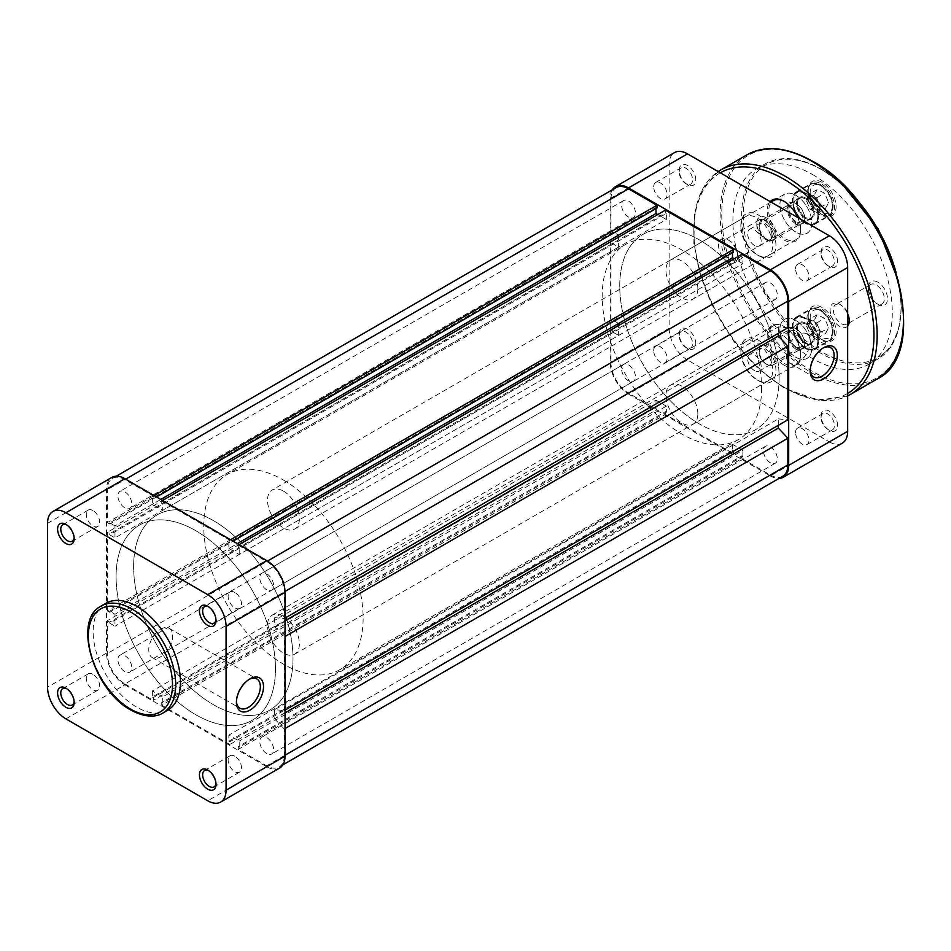 <?xml version="1.0" encoding="UTF-8"?>
<svg xmlns="http://www.w3.org/2000/svg" width="951" height="951" viewBox="0 0 951 951"><rect width="100%" height="100%" fill="white"/><g stroke="black" fill="none" stroke-linecap="round" stroke-linejoin="round"><path stroke-width="0.71" stroke-dasharray="4.75 3.57" d="M797.639 217.47A23.668 13.659 60 0 1 800.647 230.249A23.668 13.659 60 0 1 783.909 239.914A23.668 13.659 60 0 1 769.074 220.965A23.668 13.659 60 0 1 770.179 201.612M773.436 200.602L784.599 194.159A22.539 13.017 60 0 1 795.868 195.276A22.539 13.017 60 0 1 810.585 215.14A22.539 13.017 60 0 1 807.137 233.209A22.539 13.017 60 0 1 795.868 232.092A22.539 13.017 60 0 1 781.14 212.228A22.539 13.017 60 0 1 784.599 194.159A22.539 13.017 -120 0 0 781.14 212.228A22.539 13.017 -120 0 0 795.868 232.092A22.539 13.017 -120 0 0 807.137 233.209A22.539 13.017 -120 0 0 810.585 215.14A22.539 13.017 -120 0 0 795.868 195.276A22.539 13.017 -120 0 0 784.599 194.159L773.436 200.602A22.539 13.017 -120 0 0 769.977 218.671A22.539 13.017 -120 0 0 784.706 238.535A22.539 13.017 -120 0 0 795.975 239.64A22.539 13.017 -120 0 0 800.647 229.322A22.539 13.017 -120 0 0 784.706 201.719L783.909 201.255L784.706 201.719A22.539 13.017 -120 0 0 784.313 201.505M783.909 365.053A23.668 13.659 60 0 1 767.172 336.072A23.668 13.659 60 0 1 783.909 326.407L783.909 326.407A23.668 13.659 60 0 1 800.647 355.401A23.668 13.659 60 0 1 783.909 365.053M784.706 326.871L783.909 326.407L784.706 326.871A22.539 13.017 -120 0 0 773.436 325.753A22.539 13.017 -120 0 0 769.977 343.81A22.539 13.017 -120 0 0 784.706 363.674A22.539 13.017 -120 0 0 795.975 364.792A22.539 13.017 -120 0 0 800.647 354.473A22.539 13.017 -120 0 0 784.706 326.871L784.706 326.871M822.163 182.402A19.721 11.388 -120 0 0 808.219 190.45A19.721 11.388 -120 0 0 822.163 214.605L822.163 214.605A19.721 11.388 -120 0 0 836.107 206.557A19.721 11.388 -120 0 0 822.163 182.402M821.367 214.141L822.163 214.605L821.367 214.141A18.592 10.734 60 0 1 808.219 191.365A18.592 10.734 60 0 1 812.071 182.854A18.592 10.734 60 0 1 821.367 183.781A18.592 10.734 60 0 1 833.516 200.162A18.592 10.734 60 0 1 830.663 215.069A18.592 10.734 60 0 1 821.367 214.141M822.163 307.542A19.721 11.388 -120 0 0 808.219 315.601A19.721 11.388 -120 0 0 822.163 339.757L822.163 339.757A19.721 11.388 -120 0 0 836.107 331.697A19.721 11.388 -120 0 0 822.163 307.542M821.367 339.293L822.163 339.757L821.367 339.293A18.592 10.734 60 0 1 808.219 316.517A18.592 10.734 60 0 1 812.071 308.005A18.592 10.734 60 0 1 821.367 308.92A18.592 10.734 60 0 1 833.516 325.313A18.592 10.734 60 0 1 830.663 340.22A18.592 10.734 60 0 1 821.367 339.293M805.426 197.951A12.506 7.228 -120 0 0 796.581 203.05A12.506 7.228 -120 0 0 805.426 218.373L805.426 218.373A12.506 7.228 -120 0 0 814.27 213.274A12.506 7.228 -120 0 0 805.426 197.951M804.95 218.1L804.95 218.1A11.828 6.835 60 0 1 796.581 203.609A11.828 6.835 60 0 1 799.03 198.188A11.828 6.835 60 0 1 804.95 198.771A11.828 6.835 60 0 1 812.677 209.208A11.828 6.835 60 0 1 810.87 218.682A11.828 6.835 60 0 1 804.95 218.1M805.426 323.102A12.506 7.228 -120 0 0 796.581 328.202A12.506 7.228 -120 0 0 805.426 343.525L805.426 343.525A12.506 7.228 -120 0 0 814.27 338.413A12.506 7.228 -120 0 0 805.426 323.102M804.95 343.252L804.95 343.252A11.828 6.835 60 0 1 796.581 328.761A11.828 6.835 60 0 1 799.03 323.34A11.828 6.835 60 0 1 804.95 323.922A11.828 6.835 60 0 1 812.677 334.348A11.828 6.835 60 0 1 810.87 343.834A11.828 6.835 60 0 1 804.95 343.252M795.868 223.901A12.506 7.228 60 0 1 787.024 208.578A12.506 7.228 60 0 1 795.868 203.466L795.868 203.466A12.506 7.228 60 0 1 804.712 218.789A12.506 7.228 60 0 1 795.868 223.901M796.344 203.74L796.344 203.74A11.828 6.835 -120 0 0 790.424 203.157A11.828 6.835 -120 0 0 788.617 212.644A11.828 6.835 -120 0 0 796.344 223.069A11.828 6.835 -120 0 0 802.264 223.651A11.828 6.835 -120 0 0 804.712 218.243A11.828 6.835 -120 0 0 796.344 203.74L796.344 203.74M795.868 349.053A12.506 7.228 60 0 1 787.024 333.73A12.506 7.228 60 0 1 795.868 328.618L795.868 328.618A12.506 7.228 60 0 1 804.712 343.941A12.506 7.228 60 0 1 795.868 349.053M796.344 328.891L796.344 328.891A11.828 6.835 -120 0 0 790.424 328.309A11.828 6.835 -120 0 0 788.617 337.795A11.828 6.835 -120 0 0 796.344 348.221A11.828 6.835 -120 0 0 802.264 348.803A11.828 6.835 -120 0 0 804.712 343.382A11.828 6.835 -120 0 0 796.344 328.891L796.344 328.891M847.662 326.074A13.528 7.81 60 0 1 839.697 326.407A13.528 7.81 60 0 1 830.128 309.848A13.528 7.81 60 0 1 839.697 304.32L839.697 304.32A13.528 7.81 60 0 1 847.662 313.866M849.219 319.905A11.269 6.502 -120 0 0 849.255 319.049A11.269 6.502 -120 0 0 841.29 305.247L839.697 304.32L841.29 305.247A11.269 6.502 -120 0 0 835.656 304.689A11.269 6.502 -120 0 0 833.932 313.723A11.269 6.502 -120 0 0 841.29 323.649A11.269 6.502 -120 0 0 846.925 324.208A11.269 6.502 -120 0 0 847.662 323.649M728.121 262A13.528 7.81 60 0 1 718.564 245.429A13.528 7.81 60 0 1 728.121 239.914L728.121 239.914A13.528 7.81 60 0 1 737.691 256.473A13.528 7.81 60 0 1 728.121 262M729.714 240.829L728.121 239.914L729.714 240.829A11.269 6.502 -120 0 0 724.08 240.27A11.269 6.502 -120 0 0 722.356 249.305A11.269 6.502 -120 0 0 729.714 259.231A11.269 6.502 -120 0 0 735.361 259.789A11.269 6.502 -120 0 0 737.691 254.63A11.269 6.502 -120 0 0 729.714 240.829L729.714 240.829M877.951 282.245A13.528 7.81 -120 0 0 868.382 287.761A13.528 7.81 -120 0 0 877.951 304.32L877.951 304.32A13.528 7.81 -120 0 0 887.509 298.804A13.528 7.81 -120 0 0 877.951 282.245M876.358 303.405L877.951 304.32L876.358 303.405A11.269 6.502 60 0 1 868.382 289.603A11.269 6.502 60 0 1 870.724 284.444A11.269 6.502 60 0 1 876.358 285.003A11.269 6.502 60 0 1 883.717 294.929A11.269 6.502 60 0 1 881.993 303.963A11.269 6.502 60 0 1 876.358 303.405M766.375 217.827A13.528 7.81 -120 0 0 756.818 223.342A13.528 7.81 -120 0 0 766.375 239.914L766.375 239.914A13.528 7.81 -120 0 0 775.945 234.386A13.528 7.81 -120 0 0 766.375 217.827M764.782 238.986L766.375 239.914L764.782 238.986A11.269 6.502 60 0 1 756.818 225.185A11.269 6.502 60 0 1 759.148 220.026A11.269 6.502 60 0 1 764.782 220.584A11.269 6.502 60 0 1 772.153 230.522A11.269 6.502 60 0 1 770.417 239.545A11.269 6.502 60 0 1 764.782 238.986M805.426 348.494A18.592 10.734 60 0 1 793.277 332.113A18.592 10.734 60 0 1 796.13 317.206A18.592 10.734 60 0 1 805.426 318.133A18.592 10.734 60 0 1 817.575 334.514A18.592 10.734 60 0 1 814.722 349.421A18.592 10.734 60 0 1 805.426 348.494M805.426 223.342A18.592 10.734 60 0 1 793.277 206.961A18.592 10.734 60 0 1 796.13 192.054A18.592 10.734 60 0 1 805.426 192.982A18.592 10.734 60 0 1 817.575 209.363A18.592 10.734 60 0 1 814.722 224.27A18.592 10.734 60 0 1 805.426 223.342M795.868 320.428A22.539 13.017 -120 0 0 784.599 319.31A22.539 13.017 -120 0 0 781.14 337.379A22.539 13.017 -120 0 0 795.868 357.243A22.539 13.017 -120 0 0 807.137 358.349A22.539 13.017 -120 0 0 810.585 340.292A22.539 13.017 -120 0 0 795.868 320.428A22.539 13.017 60 0 1 810.585 340.292A22.539 13.017 60 0 1 807.137 358.349A22.539 13.017 60 0 1 795.868 357.243A22.539 13.017 60 0 1 781.14 337.379A22.539 13.017 60 0 1 784.599 319.31A22.539 13.017 60 0 1 795.868 320.428M812.606 174.58A112.705 65.072 60 0 1 886.225 273.888A112.705 65.072 60 0 1 868.952 364.197A112.705 65.072 60 0 1 812.606 358.622A112.705 65.072 60 0 1 738.975 259.302A112.705 65.072 60 0 1 756.247 168.993A112.705 65.072 60 0 1 812.606 174.58M809.301 319.286L807.672 322.163A9.011 5.207 -120 0 0 807.03 325.527A9.011 5.207 -120 0 0 808.1 329.747A9.011 5.207 -120 0 0 813.818 336.297A9.011 5.207 -120 0 0 819.12 335.263A9.011 5.207 -120 0 0 819.762 331.899A9.011 5.207 -120 0 0 818.692 327.667L820.737 332.386L817.491 338.14L810.145 334.467L806.056 325.04L807.672 322.163A9.011 5.207 60 0 1 812.974 321.117L816.647 322.96L818.692 327.667A9.011 5.207 -120 0 0 812.974 321.117L809.301 319.286L817.266 314.686L824.612 318.359L828.713 327.786L825.468 333.539L818.122 329.866L814.02 320.439L817.266 314.686M771.939 359.502A9.011 5.207 -120 0 0 765.365 348.839A9.011 5.207 -120 0 0 759.207 352.631A9.011 5.207 -120 0 0 759.219 353.13A9.011 5.207 -120 0 0 765.579 363.674A9.011 5.207 -120 0 0 771.939 359.502M759.219 351.418A11.269 6.502 60 0 1 759.207 350.8A11.269 6.502 60 0 1 761.537 345.641A11.269 6.502 60 0 1 769.977 348.399A11.269 6.502 60 0 1 775.124 359.371A11.269 6.502 60 0 1 772.806 365.16A11.269 6.502 60 0 1 767.172 364.602A11.269 6.502 60 0 1 759.219 351.418M817.836 339.519A17.582 10.152 -120 0 0 805.01 318.728A17.582 10.152 -120 0 0 792.991 326.134A17.582 10.152 -120 0 0 793.027 327.108A17.582 10.152 -120 0 0 805.426 347.662A17.582 10.152 -120 0 0 817.836 339.519M793.027 326.764A18.033 10.413 60 0 1 792.991 325.765A18.033 10.413 60 0 1 796.736 317.515A18.033 10.413 60 0 1 810.228 321.937A18.033 10.413 60 0 1 818.466 339.495A18.033 10.413 60 0 1 814.757 348.744A18.033 10.413 60 0 1 805.747 347.852A18.033 10.413 60 0 1 793.027 326.764M813.378 337.296A11.269 6.502 -120 0 0 808.231 326.312A11.269 6.502 -120 0 0 799.791 323.554A11.269 6.502 -120 0 0 797.473 329.331A11.269 6.502 -120 0 0 802.62 340.303A11.269 6.502 -120 0 0 811.06 343.073A11.269 6.502 -120 0 0 813.378 337.296M806.056 325.04L814.02 320.439M810.145 334.467L818.122 329.866M817.491 338.14L825.468 333.539M820.737 332.386L828.713 327.786M816.647 322.96L824.612 318.359M809.301 194.135L807.672 197.012A9.011 5.207 -120 0 0 807.03 200.376A9.011 5.207 -120 0 0 808.1 204.596A9.011 5.207 -120 0 0 813.818 211.158A9.011 5.207 -120 0 0 819.12 210.112A9.011 5.207 -120 0 0 819.762 206.747A9.011 5.207 -120 0 0 818.692 202.527L820.737 207.235L819.12 210.112L817.491 212.988L813.818 211.158L810.145 209.315L806.056 199.888L807.672 197.012A9.011 5.207 60 0 1 812.974 195.965L816.647 197.808L818.692 202.527A9.011 5.207 -120 0 0 812.974 195.965L809.301 194.135L817.266 189.534L824.612 193.208L828.713 202.634L825.468 208.388L818.122 204.715L814.02 195.288L817.266 189.534M771.939 234.35A9.011 5.207 -120 0 0 765.365 223.687A9.011 5.207 -120 0 0 759.207 227.491A9.011 5.207 -120 0 0 759.219 227.99A9.011 5.207 -120 0 0 765.579 238.535A9.011 5.207 -120 0 0 771.939 234.35M759.219 226.267A11.269 6.502 60 0 1 759.207 225.649A11.269 6.502 60 0 1 761.537 220.489A11.269 6.502 60 0 1 769.977 223.247A11.269 6.502 60 0 1 775.124 234.231A11.269 6.502 60 0 1 772.806 240.009A11.269 6.502 60 0 1 767.172 239.45A11.269 6.502 60 0 1 759.219 226.267M817.836 214.367A17.582 10.152 -120 0 0 805.01 193.576A17.582 10.152 -120 0 0 792.991 200.982A17.582 10.152 -120 0 0 793.027 201.957A17.582 10.152 -120 0 0 805.426 222.522A17.582 10.152 -120 0 0 817.836 214.367M793.027 201.612A18.033 10.413 60 0 1 792.991 200.613A18.033 10.413 60 0 1 796.736 192.364A18.033 10.413 60 0 1 810.228 196.786A18.033 10.413 60 0 1 818.466 214.344A18.033 10.413 60 0 1 814.757 223.592A18.033 10.413 60 0 1 805.747 222.7A18.033 10.413 60 0 1 793.027 201.612M813.378 212.144A11.269 6.502 -120 0 0 808.231 201.172A11.269 6.502 -120 0 0 799.791 198.402A11.269 6.502 -120 0 0 797.473 204.18A11.269 6.502 -120 0 0 802.62 215.164A11.269 6.502 -120 0 0 811.06 217.922A11.269 6.502 -120 0 0 813.378 212.144M806.056 199.888L814.02 195.288M810.145 209.315L818.122 204.715M817.491 212.988L825.468 208.388M820.737 207.235L828.713 202.634M816.647 197.808L824.612 193.208M266.708 753.572A9.807 5.658 60 0 1 260.301 744.93A9.807 5.658 60 0 1 261.798 737.073A9.807 5.658 60 0 1 266.708 737.56A9.807 5.658 60 0 1 273.115 746.202A9.807 5.658 60 0 1 271.606 754.06A9.807 5.658 60 0 1 266.708 753.572M770.358 462.78A9.807 5.658 60 0 1 763.962 454.15A9.807 5.658 60 0 1 765.46 446.292A9.807 5.658 60 0 1 770.358 446.768A9.807 5.658 60 0 1 776.765 455.41A9.807 5.658 60 0 1 775.267 463.268A9.807 5.658 60 0 1 770.358 462.78M124.854 671.668A9.807 5.658 60 0 1 118.447 663.025A9.807 5.658 60 0 1 119.945 655.18A9.807 5.658 60 0 1 124.854 655.655A9.807 5.658 60 0 1 131.262 664.297A9.807 5.658 60 0 1 129.752 672.155A9.807 5.658 60 0 1 124.854 671.668M628.516 380.887A9.807 5.658 60 0 1 622.109 372.245A9.807 5.658 60 0 1 623.606 364.388A9.807 5.658 60 0 1 628.516 364.875A9.807 5.658 60 0 1 634.911 373.517A9.807 5.658 60 0 1 633.414 381.375A9.807 5.658 60 0 1 628.516 380.887M124.854 507.87A9.807 5.658 60 0 1 118.447 499.227A9.807 5.658 60 0 1 119.945 491.37A9.807 5.658 60 0 1 124.854 491.857A9.807 5.658 60 0 1 131.262 500.499A9.807 5.658 60 0 1 129.752 508.357A9.807 5.658 60 0 1 124.854 507.87M628.516 217.09A9.807 5.658 60 0 1 622.109 208.447A9.807 5.658 60 0 1 623.606 200.59A9.807 5.658 60 0 1 628.516 201.077A9.807 5.658 60 0 1 634.911 209.719A9.807 5.658 60 0 1 633.414 217.577A9.807 5.658 60 0 1 628.516 217.09M266.708 589.775A9.807 5.658 60 0 1 260.301 581.132A9.807 5.658 60 0 1 261.798 573.275A9.807 5.658 60 0 1 266.708 573.762A9.807 5.658 60 0 1 273.115 582.404A9.807 5.658 60 0 1 271.606 590.262A9.807 5.658 60 0 1 266.708 589.775M770.358 298.983A9.807 5.658 60 0 1 763.962 290.34A9.807 5.658 60 0 1 765.46 282.495A9.807 5.658 60 0 1 770.358 282.97A9.807 5.658 60 0 1 776.765 291.612A9.807 5.658 60 0 1 775.267 299.47A9.807 5.658 60 0 1 770.358 298.983M195.775 714.736A112.705 65.072 60 0 1 122.156 615.428A112.705 65.072 60 0 1 139.428 525.107A112.705 65.072 60 0 1 195.775 530.694A112.705 65.072 60 0 1 269.406 630.014A112.705 65.072 60 0 1 252.134 720.323A112.705 65.072 60 0 1 195.775 714.736A112.705 65.072 60 0 1 122.156 615.428A112.705 65.072 60 0 1 139.428 525.107A112.705 65.072 60 0 1 195.775 530.694A112.705 65.072 60 0 1 269.406 630.014A112.705 65.072 60 0 1 252.134 720.323A112.705 65.072 60 0 1 195.775 714.736M699.437 423.956A112.705 65.072 60 0 1 625.806 324.636A112.705 65.072 60 0 1 643.09 234.326A112.705 65.072 60 0 1 699.437 239.914A112.705 65.072 60 0 1 773.068 339.222A112.705 65.072 60 0 1 755.783 429.531A112.705 65.072 60 0 1 699.437 423.956M616.117 187.609A24.797 14.313 60 0 0 610.982 198.961L610.982 231.806L107.32 522.598L107.32 489.741A24.797 14.313 60 0 1 112.456 478.389A24.797 14.313 60 0 1 124.854 479.625L153.301 496.042L153.301 498.811L156.487 496.969M154.098 495.59L153.301 496.042M656.963 208.019L656 207.473L152.35 498.253L153.301 498.811M152.35 498.253L152.35 504.327L162.704 510.307L666.366 219.526L657.759 214.557M160.79 499.453L152.35 504.327M656 207.473L656 208.578M666.366 219.526L666.366 213.452L162.704 504.232L162.704 510.307M162.704 504.232L161.753 503.685L665.403 212.905L666.366 213.452M162.55 500.464L161.753 500.927L161.753 503.685M665.403 210.135L665.403 212.905M161.753 500.927L229.809 540.216L229.809 542.973L232.995 541.143M230.606 539.752L229.809 540.216M733.471 252.193L732.508 251.646L228.846 542.427L229.809 542.973M228.846 542.427L228.846 548.501L237.298 543.627M732.508 251.646L732.508 252.74M239.212 554.481L239.212 548.406L742.874 257.626L742.874 263.7L239.212 554.481L228.846 548.501M742.874 263.7L734.267 258.731M239.212 548.406L238.249 547.859L741.911 257.067L742.874 257.626M239.046 544.638L238.249 545.089L238.249 547.859M741.911 254.309L741.911 257.067M238.249 545.089L266.708 561.518A24.797 14.313 60 0 1 284.242 591.891L284.242 618.578L285.038 618.114M787.892 327.786L778.334 326.871L274.673 617.651L284.242 618.578M274.673 617.651L274.673 626.852L284.242 636.98L285.038 636.516M285.038 620.872L274.673 626.852M778.334 326.871L778.334 333.314M285.038 710.135L284.242 710.599L284.242 636.98M778.334 425.335L778.334 418.892L274.673 709.672L284.242 710.599M778.334 418.892L787.892 419.807M285.038 712.893L274.673 718.873L274.673 709.672M274.673 718.873L284.242 729.001L285.038 728.537M285.038 755.225L284.242 755.688L284.242 729.001M284.242 755.688A24.797 14.313 60 0 1 279.107 767.041A24.797 14.313 60 0 1 266.708 765.805L238.249 749.388L238.249 746.618L741.911 455.838L741.911 458.596L238.249 749.388M782.756 476.249A24.797 14.313 60 0 1 770.358 475.024L266.708 765.805M741.911 458.596L770.358 475.024M741.911 455.838L742.874 456.385L239.212 747.177L238.249 746.618M239.212 747.177L239.212 741.102L228.846 735.123L732.508 444.331L742.874 450.31L239.212 741.102M742.874 456.385L742.874 450.31M732.508 444.331L732.508 450.405L228.846 741.198L228.846 735.123M228.846 741.198L229.809 741.744L733.471 450.964L732.508 450.405M229.809 744.502L161.753 705.214L665.403 414.434L733.471 453.722L229.809 744.502L229.809 741.744M733.471 453.722L733.471 450.964M161.753 705.214L161.753 702.456L665.403 411.664L665.403 414.434M665.403 411.664L666.366 412.223L162.704 703.003L161.753 702.456M162.704 703.003L162.704 696.928L666.366 406.148L666.366 412.223M152.35 690.949L152.35 697.024L656 406.243L656 400.169L152.35 690.949L162.704 696.928M656 400.169L666.366 406.148M152.35 697.024L153.301 697.57L656.963 406.79L656 406.243M628.516 393.132L124.854 683.912A24.797 14.313 60 0 1 107.32 653.539L107.32 620.694L610.982 329.902L610.982 362.759A24.797 14.313 60 0 0 628.516 393.132L656.963 409.548L153.301 700.34L153.301 697.57M656.963 409.548L656.963 406.79M124.854 683.912L153.301 700.34M107.32 620.694L109.71 622.073L613.371 331.293L610.982 329.902M613.371 331.293L613.371 332.386L109.71 623.178L109.71 622.073M109.71 623.178L114.976 626.21L114.976 614.251L618.625 323.471L618.625 335.43L114.976 626.21M613.371 332.386L618.625 335.43M618.625 323.471L613.371 320.428L109.71 611.208L114.976 614.251M109.71 611.208L109.71 612.313L613.371 321.533L613.371 320.428M613.371 321.533L610.982 320.154L107.32 610.934L109.71 612.313M107.32 610.934L107.32 532.346L109.71 533.725L613.371 242.945L610.982 241.566L107.32 532.346M610.982 320.154L610.982 241.566M613.371 242.945L613.371 244.05L109.71 534.831L109.71 533.725M109.71 534.831L114.976 537.874L618.625 247.082L613.371 244.05M114.976 525.903L109.71 522.872L613.371 232.092L618.625 235.123L114.976 525.903L114.976 537.874M618.625 235.123L618.625 247.082M109.71 522.872L109.71 523.977L613.371 233.197L613.371 232.092M107.32 522.598L109.71 523.977M610.982 231.806L613.371 233.197M249.15 679.347A16.904 9.76 120 0 0 248.377 679.763L249.97 678.848L248.377 679.763A16.904 9.76 120 0 0 236.419 700.471A16.904 9.76 120 0 0 236.442 701.351M215.972 619.6A9.462 5.468 -120 0 0 216.02 618.756A9.462 5.468 -120 0 0 209.327 607.166L207.734 606.239L209.327 607.166A9.462 5.468 -120 0 0 208.566 606.774M215.972 783.398A9.462 5.468 -120 0 0 216.02 782.554A9.462 5.468 -120 0 0 209.327 770.964L207.734 770.037L209.327 770.964A9.462 5.468 -120 0 0 208.566 770.572M74.13 701.505A9.462 5.468 -120 0 0 74.166 700.661A9.462 5.468 -120 0 0 67.473 689.059L65.881 688.144L67.473 689.059A9.462 5.468 -120 0 0 66.725 688.679M74.13 537.707A9.462 5.468 -120 0 0 74.166 536.863A9.462 5.468 -120 0 0 67.473 525.261L65.881 524.346L67.473 525.261A9.462 5.468 -120 0 0 66.725 524.881M160.719 629.158A16.904 9.76 -60 0 1 169.171 628.314A16.904 9.76 -60 0 1 171.762 641.866A16.904 9.76 -60 0 1 160.719 656.761A16.904 9.76 -60 0 1 152.267 657.605A16.904 9.76 -60 0 1 149.676 644.053A16.904 9.76 -60 0 1 160.719 629.158M92.972 510.544A9.462 5.468 -120 0 0 88.241 510.069A9.462 5.468 -120 0 0 86.791 517.653A9.462 5.468 -120 0 0 92.972 525.998A9.462 5.468 -120 0 0 97.703 526.474A9.462 5.468 -120 0 0 99.154 518.877A9.462 5.468 -120 0 0 92.972 510.544M92.972 674.342A9.462 5.468 -120 0 0 88.241 673.867A9.462 5.468 -120 0 0 86.791 681.451A9.462 5.468 -120 0 0 92.972 689.796A9.462 5.468 -120 0 0 97.703 690.271A9.462 5.468 -120 0 0 99.154 682.687A9.462 5.468 -120 0 0 92.972 674.342M234.826 756.235A9.462 5.468 -120 0 0 230.094 755.772A9.462 5.468 -120 0 0 228.644 763.356A9.462 5.468 -120 0 0 234.826 771.701A9.462 5.468 -120 0 0 239.557 772.164A9.462 5.468 -120 0 0 241.007 764.58A9.462 5.468 -120 0 0 234.826 756.235M234.826 592.437A9.462 5.468 -120 0 0 230.094 591.974A9.462 5.468 -120 0 0 228.644 599.558A9.462 5.468 -120 0 0 234.826 607.903A9.462 5.468 -120 0 0 239.557 608.367A9.462 5.468 -120 0 0 241.007 600.782A9.462 5.468 -120 0 0 234.826 592.437M213.309 520.566A112.705 65.072 60 0 1 286.94 619.886A112.705 65.072 60 0 1 269.656 710.195A112.705 65.072 60 0 1 213.309 704.62A112.705 65.072 60 0 1 139.69 605.3A112.705 65.072 60 0 1 156.963 514.99A112.705 65.072 60 0 1 213.309 520.566A112.705 65.072 60 0 1 286.94 619.886A112.705 65.072 60 0 1 269.656 710.195A112.705 65.072 60 0 1 213.309 704.62A112.705 65.072 60 0 1 139.69 605.3A112.705 65.072 60 0 1 156.963 514.99A112.705 65.072 60 0 1 213.309 520.566M167.685 710.254A61.756 35.663 60 0 1 136.801 707.187A61.756 35.663 60 0 1 96.455 652.766A61.756 35.663 60 0 1 105.93 603.279M65.881 718.873L124.854 684.827A25.927 14.966 60 0 1 106.524 653.087L106.524 489.29A25.927 14.966 60 0 1 111.897 477.414M124.854 684.827L266.708 766.732L207.734 800.778M279.665 768.016A25.927 14.966 60 0 1 266.708 766.732M822.936 348.078A16.904 9.76 120 0 0 822.163 348.494A16.904 9.76 120 0 0 810.204 369.202L810.204 371.045M837.629 425.513A11.721 6.764 -120 0 0 829.331 411.165A11.721 6.764 -120 0 0 821.046 415.944A11.721 6.764 -120 0 0 829.331 430.304A11.721 6.764 -120 0 0 837.629 425.513M821.046 417.786A9.462 5.468 60 0 1 823.007 413.447A9.462 5.468 60 0 1 830.306 415.991A9.462 5.468 60 0 1 834.431 425.513A9.462 5.468 60 0 1 832.47 429.852A9.462 5.468 60 0 1 827.739 429.376A9.462 5.468 60 0 1 821.046 417.786L821.046 415.944M695.775 343.62A11.721 6.764 -120 0 0 687.478 329.26A11.721 6.764 -120 0 0 679.192 334.051A11.721 6.764 -120 0 0 687.478 348.399A11.721 6.764 -120 0 0 695.775 343.62M679.192 335.893A9.462 5.468 60 0 1 681.154 331.554A9.462 5.468 60 0 1 688.453 334.086A9.462 5.468 60 0 1 692.578 343.62A9.462 5.468 60 0 1 690.628 347.947A9.462 5.468 60 0 1 685.885 347.484A9.462 5.468 60 0 1 679.192 335.893L679.192 334.051M695.775 179.822A11.721 6.764 -120 0 0 687.478 165.462A11.721 6.764 -120 0 0 679.192 170.253A11.721 6.764 -120 0 0 687.478 184.601A11.721 6.764 -120 0 0 695.775 179.822M679.192 172.095A9.462 5.468 60 0 1 681.154 167.756A9.462 5.468 60 0 1 688.453 170.288A9.462 5.468 60 0 1 692.578 179.822A9.462 5.468 60 0 1 690.628 184.149A9.462 5.468 60 0 1 685.885 183.686A9.462 5.468 60 0 1 679.192 172.095L679.192 170.253M837.629 261.715A11.721 6.764 -120 0 0 829.331 247.367A11.721 6.764 -120 0 0 821.046 252.146A11.721 6.764 -120 0 0 829.331 266.506A11.721 6.764 -120 0 0 837.629 261.715M821.046 253.988A9.462 5.468 60 0 1 823.007 249.649A9.462 5.468 60 0 1 830.306 252.193A9.462 5.468 60 0 1 834.431 261.715A9.462 5.468 60 0 1 832.47 266.054A9.462 5.468 60 0 1 827.739 265.579A9.462 5.468 60 0 1 821.046 253.988L821.046 252.146M775.945 245.429A24.797 14.313 -120 0 0 758.411 215.069A24.797 14.313 -120 0 0 740.877 225.185A24.797 14.313 -120 0 0 758.411 255.557A24.797 14.313 -120 0 0 775.945 245.429M740.877 227.027A22.539 13.017 60 0 1 745.548 216.709A22.539 13.017 60 0 1 762.916 222.748A22.539 13.017 60 0 1 772.759 245.429A22.539 13.017 60 0 1 768.087 255.748A22.539 13.017 60 0 1 756.818 254.63A22.539 13.017 60 0 1 740.877 227.027L740.877 225.185M775.945 370.581A24.797 14.313 -120 0 0 758.411 340.208A24.797 14.313 -120 0 0 740.877 350.337A24.797 14.313 -120 0 0 758.411 380.697A24.797 14.313 -120 0 0 775.945 370.581M740.877 352.179A22.539 13.017 60 0 1 745.548 341.861A22.539 13.017 60 0 1 762.916 347.9A22.539 13.017 60 0 1 772.759 370.581A22.539 13.017 60 0 1 768.087 380.899A22.539 13.017 60 0 1 756.818 379.782A22.539 13.017 60 0 1 740.877 352.179L740.877 350.337M810.204 341.587A16.904 9.76 120 0 0 806.71 333.849A16.904 9.76 120 0 0 793.681 338.378A16.904 9.76 120 0 0 786.299 355.401A16.904 9.76 120 0 0 789.805 363.139A16.904 9.76 120 0 0 802.834 358.61A16.904 9.76 120 0 0 810.204 341.587M795.547 268.717A9.462 5.468 60 0 1 797.509 264.378A9.462 5.468 60 0 1 804.808 266.91A9.462 5.468 60 0 1 808.932 276.444A9.462 5.468 60 0 1 806.971 280.771A9.462 5.468 60 0 1 799.684 278.239A9.462 5.468 60 0 1 795.547 268.717M653.694 186.812A9.462 5.468 60 0 1 655.655 182.485A9.462 5.468 60 0 1 662.954 185.017A9.462 5.468 60 0 1 667.079 194.539A9.462 5.468 60 0 1 665.118 198.878A9.462 5.468 60 0 1 657.83 196.346A9.462 5.468 60 0 1 653.694 186.812M795.547 432.515A9.462 5.468 60 0 1 797.509 428.176A9.462 5.468 60 0 1 804.808 430.708A9.462 5.468 60 0 1 808.932 440.242A9.462 5.468 60 0 1 806.971 444.569A9.462 5.468 60 0 1 799.684 442.037A9.462 5.468 60 0 1 795.547 432.515M653.694 350.61A9.462 5.468 60 0 1 655.655 346.283A9.462 5.468 60 0 1 662.954 348.815A9.462 5.468 60 0 1 667.079 358.337A9.462 5.468 60 0 1 665.118 362.676A9.462 5.468 60 0 1 657.83 360.144A9.462 5.468 60 0 1 653.694 350.61M697.844 288.676A22.539 13.017 -120 0 0 688.001 265.995A22.539 13.017 -120 0 0 670.633 259.956A22.539 13.017 -120 0 0 665.962 270.274A22.539 13.017 -120 0 0 675.804 292.956A22.539 13.017 -120 0 0 693.172 298.994A22.539 13.017 -120 0 0 697.844 288.676M697.844 413.828A22.539 13.017 -120 0 0 688.001 391.146A22.539 13.017 -120 0 0 670.633 385.107A22.539 13.017 -120 0 0 665.962 395.426A22.539 13.017 -120 0 0 675.804 418.107A22.539 13.017 -120 0 0 693.172 424.146A22.539 13.017 -120 0 0 697.844 413.828M761.596 388.067A112.705 65.072 60 0 1 738.249 439.659A112.705 65.072 60 0 1 651.411 409.465A112.705 65.072 60 0 1 602.209 296.046A112.705 65.072 60 0 1 625.556 244.455A112.705 65.072 60 0 1 712.406 274.649A112.705 65.072 60 0 1 761.596 388.067M779.131 377.939A112.705 65.072 60 0 1 755.783 429.531A112.705 65.072 60 0 1 668.933 399.337A112.705 65.072 60 0 1 619.743 285.918A112.705 65.072 60 0 1 643.09 234.326A112.705 65.072 60 0 1 729.928 264.521A112.705 65.072 60 0 1 779.131 377.939M842.301 443.178A25.927 14.966 60 0 1 829.331 441.894L770.358 475.94L628.516 394.047L687.478 360.001L829.331 441.894M687.478 360.001A25.927 14.966 60 0 1 669.159 328.25L669.159 164.452A25.927 14.966 60 0 1 674.521 152.588M770.358 475.94A25.927 14.966 -120 0 0 778.976 478.436M612.337 189.796A25.927 14.966 -120 0 0 610.185 198.497L610.185 362.295A25.927 14.966 -120 0 0 628.516 394.047M810.204 369.202A16.904 9.76 120 0 0 810.24 370.082M795.868 346.651A9.581 5.528 60 0 1 789.603 338.211A9.581 5.528 60 0 1 791.077 330.532A9.581 5.528 60 0 1 795.868 331.007A9.581 5.528 60 0 1 802.121 339.448A9.581 5.528 60 0 1 800.659 347.127A9.581 5.528 60 0 1 795.868 346.651M754.428 370.581A9.581 5.528 60 0 1 748.164 362.141A9.581 5.528 60 0 1 749.638 354.461A9.581 5.528 60 0 1 754.428 354.937A9.581 5.528 60 0 1 760.681 363.377A9.581 5.528 60 0 1 759.219 371.056A9.581 5.528 60 0 1 754.428 370.581M795.868 221.5A9.581 5.528 60 0 1 789.603 213.06A9.581 5.528 60 0 1 791.077 205.392A9.581 5.528 60 0 1 795.868 205.856A9.581 5.528 60 0 1 802.121 214.308A9.581 5.528 60 0 1 800.659 221.975A9.581 5.528 60 0 1 795.868 221.5M754.428 245.429A9.581 5.528 60 0 1 748.164 236.989A9.581 5.528 60 0 1 749.638 229.31A9.581 5.528 60 0 1 754.428 229.785A9.581 5.528 60 0 1 760.681 238.226A9.581 5.528 60 0 1 759.219 245.905A9.581 5.528 60 0 1 754.428 245.429M283.446 491.12A22.539 13.017 60 0 1 298.162 510.984A22.539 13.017 60 0 1 294.715 529.053A22.539 13.017 60 0 1 283.446 527.936A22.539 13.017 60 0 1 268.717 508.072A22.539 13.017 60 0 1 272.176 490.003A22.539 13.017 60 0 1 283.446 491.12M283.446 616.272A22.539 13.017 60 0 1 298.162 636.136A22.539 13.017 60 0 1 294.715 654.205A22.539 13.017 60 0 1 283.446 653.087A22.539 13.017 60 0 1 268.717 633.223A22.539 13.017 60 0 1 272.176 615.154A22.539 13.017 60 0 1 283.446 616.272M283.446 480.077A112.705 65.072 60 0 1 357.065 579.397A112.705 65.072 60 0 1 339.792 669.706A112.705 65.072 60 0 1 283.446 664.131A112.705 65.072 60 0 1 209.814 564.811A112.705 65.072 60 0 1 227.087 474.501A112.705 65.072 60 0 1 283.446 480.077M822.163 169.979A111.576 64.418 60 0 1 901.061 306.626A111.576 64.418 60 0 1 822.163 352.179A111.576 64.418 60 0 1 743.266 215.52A111.576 64.418 60 0 1 822.163 169.979M849.255 191.436A112.705 65.072 -120 0 0 821.367 169.516A112.705 65.072 -120 0 0 765.02 163.929A112.705 65.072 -120 0 0 747.736 254.238A112.705 65.072 -120 0 0 821.367 353.558A112.705 65.072 -120 0 0 877.714 359.133A112.705 65.072 -120 0 0 896.02 272.426M812.606 161.694A128.48 74.178 60 0 1 903.45 319.049A128.48 74.178 60 0 1 812.606 371.496A128.48 74.178 60 0 1 721.75 214.141A128.48 74.178 60 0 1 812.606 161.694M746.999 154.811A129.609 74.832 -120 0 0 727.135 258.672A129.609 74.832 -120 0 0 811.809 372.887A129.609 74.832 -120 0 0 876.608 379.294M720.311 172.82A127.351 73.524 -120 0 0 700.697 274.851A127.351 73.524 -120 0 0 783.909 387.14A127.351 73.524 -120 0 0 847.662 393.405M850.313 394.487A129.609 74.832 60 0 1 785.502 388.067A129.609 74.832 60 0 1 700.839 273.852A129.609 74.832 60 0 1 720.703 169.991M810.24 318.537A15.775 9.106 60 0 1 820.618 310.822A15.775 9.106 60 0 1 832.494 329.676A15.775 9.106 60 0 1 822.104 337.391A15.775 9.106 60 0 1 810.24 318.537M832.494 331.4A18.033 10.413 -120 0 0 824.255 313.842A18.033 10.413 -120 0 0 810.751 309.408A18.033 10.413 -120 0 0 807.054 318.668A18.033 10.413 -120 0 0 815.292 336.226A18.033 10.413 -120 0 0 828.785 340.648A18.033 10.413 -120 0 0 832.494 331.4M810.24 193.386A15.775 9.106 60 0 1 820.618 185.683A15.775 9.106 60 0 1 832.494 204.524A15.775 9.106 60 0 1 822.104 212.239A15.775 9.106 60 0 1 810.24 193.386M832.494 206.248A18.033 10.413 -120 0 0 824.255 188.69A18.033 10.413 -120 0 0 810.751 184.268A18.033 10.413 -120 0 0 807.054 193.517A18.033 10.413 -120 0 0 815.292 211.074A18.033 10.413 -120 0 0 828.785 215.497A18.033 10.413 -120 0 0 832.494 206.248M610.982 198.961L107.32 489.741M125.651 479.161L124.854 479.625M267.481 561.066L266.708 561.518M285.015 591.439L284.242 591.891M610.982 362.759L107.32 653.539M162.906 713.012A61.756 35.663 60 0 1 132.023 709.945A61.756 35.663 60 0 1 91.676 655.524A61.756 35.663 60 0 1 101.139 606.037M106.524 653.087L47.55 687.133M47.55 523.335L106.524 489.29M610.185 198.497L669.159 164.452M669.159 328.25L610.185 362.295M756.247 168.993L765.02 163.929C781.033 155.286 800.005 157.129 821.926 169.456L842.42 184.387M898.707 281.876L901.393 307.232L898.636 329.51L890.576 347.234L877.714 359.133L868.952 364.197M718.16 171.584L702.789 188.488L694.515 213.083L693.861 243.29L700.768 276.682L714.641 310.537L734.338 342.063L758.232 368.679L784.373 388.174L818.122 400.264L847.662 395.889M808.219 191.365L808.219 190.45M808.219 316.517L808.219 315.601M868.382 289.603L868.382 287.761M756.818 225.185L756.818 223.342M759.148 220.026L724.08 240.27M870.724 284.444L835.656 304.689M796.13 317.206L812.071 308.005M796.13 192.054L812.071 182.854M272.176 615.154L773.436 325.753M799.03 198.188L790.424 203.157M799.03 323.34L790.424 328.309M810.87 343.834L802.264 348.803M810.87 218.682L802.264 223.651M294.715 654.205L795.975 364.792M294.715 529.053L795.975 239.64M814.722 224.27L830.663 215.069M814.722 349.421L830.663 340.22M881.993 303.963L846.925 324.208M770.417 239.545L735.361 259.789M737.691 254.63L737.691 256.473M849.255 319.049L849.255 320.891M800.647 354.473L800.647 355.401M800.647 229.322L800.647 230.249M796.736 317.515L810.751 309.408C820.463 306.579 821.248 310.965 826.502 314.959C830.485 319.738 832.696 324.909 833.159 330.472C832.874 336.321 831.424 339.709 828.785 340.648L814.757 348.744M759.207 352.631L759.207 350.8M761.537 345.641L799.791 323.554M772.806 365.16L811.06 343.073M765.579 363.674L767.172 364.602M796.736 192.364L810.751 184.268C820.463 181.439 821.248 185.814 826.502 189.808C830.485 194.586 832.696 199.758 833.159 205.321C832.874 211.17 831.424 214.557 828.785 215.497L814.757 223.592M759.207 227.491L759.207 225.649M761.537 220.489L799.791 198.402M772.806 240.009L811.06 217.922M765.579 238.535L767.172 239.45M765.46 446.292L261.798 737.073M623.606 364.388L119.945 655.18M623.606 200.59L119.945 491.37M765.46 282.495L261.798 573.275M625.556 244.455L227.087 474.501M116.236 476.213L112.456 478.389M282.887 764.854L279.107 767.041M738.249 439.659L339.792 669.706M775.267 299.47L271.606 590.262M633.414 217.577L129.752 508.357M633.414 381.375L129.752 672.155M775.267 463.268L271.606 754.06M169.171 628.314L256.829 678.931M88.241 510.069L62.742 524.797M88.241 673.867L62.742 688.595M230.094 755.772L204.596 770.488M230.094 591.974L204.596 606.69M239.557 608.367L214.058 623.095M239.557 772.164L214.058 786.893M97.703 690.271L72.205 704.988M97.703 526.474L72.205 541.19M152.267 657.605L239.925 708.21M74.166 536.863L74.166 538.694M74.166 700.661L74.166 702.504M216.02 782.554L216.02 784.397M216.02 618.756L216.02 620.599M236.419 700.471L236.419 702.313M822.163 348.494L823.756 347.579M806.71 333.849L830.615 347.662M797.509 264.378L823.007 249.649M655.655 182.485L681.154 167.756M797.509 428.176L823.007 413.447M655.655 346.283L681.154 331.554M745.548 216.709L670.633 259.956M745.548 341.861L670.633 385.107M768.087 380.899L693.172 424.146M768.087 255.748L693.172 298.994M665.118 362.676L690.628 347.947M806.971 444.569L832.47 429.852M665.118 198.878L690.628 184.149M806.971 280.771L832.47 266.054M789.805 363.139L813.711 376.941M756.818 379.782L758.411 380.697M756.818 254.63L758.411 255.557M827.739 265.579L829.331 266.506M685.885 183.686L687.478 184.601M685.885 347.484L687.478 348.399M827.739 429.376L829.331 430.304M749.638 354.461L791.077 330.532M749.638 229.31L791.077 205.392M770.928 202.052L272.176 490.003M759.219 245.905L800.659 221.975M759.219 371.056L800.659 347.127"/><path stroke-width="1.43" d="M770.179 201.612A23.668 13.659 60 0 1 783.909 201.255L783.909 201.255A23.668 13.659 60 0 1 797.639 217.47M784.313 201.505A22.539 13.017 -120 0 0 773.436 200.602L770.928 202.052M847.662 313.866A13.528 7.81 60 0 1 849.255 320.891A13.528 7.81 60 0 1 847.662 326.074M847.662 323.649A11.269 6.502 -120 0 0 849.219 319.905M116.236 476.213L616.117 187.609A24.797 14.313 60 0 1 628.516 188.833L656.963 205.261L154.098 495.59M656.963 205.261L656.963 208.019L156.487 496.969M656 208.578L656 213.547L160.79 499.453M656 213.547L657.759 214.557M230.606 539.752L733.471 249.435L665.403 210.135L162.55 500.464M733.471 249.435L733.471 252.193L232.995 541.143M732.508 252.74L732.508 257.709L237.298 543.627M734.267 258.731L732.508 257.709M285.038 618.114L787.892 327.786L787.892 301.098A24.797 14.313 60 0 0 770.358 270.738L741.911 254.309L239.046 544.638M778.334 333.314L778.334 336.072L285.038 620.872M778.334 336.072L787.892 346.188L285.038 636.516M787.892 346.188L787.892 419.807L285.038 710.135M778.334 425.335L778.334 428.093L285.038 712.893M778.334 428.093L787.892 438.221L285.038 728.537M282.887 764.854L782.756 476.249A24.797 14.313 60 0 0 787.892 464.896L787.892 438.221M249.97 678.848L249.97 678.848A19.163 11.067 -60 0 1 263.522 686.67A19.163 11.067 -60 0 1 249.97 710.135A19.163 11.067 -60 0 1 236.419 702.313A19.163 11.067 -60 0 1 249.97 678.848L249.97 678.848M236.442 701.351A16.904 9.76 120 0 0 239.925 708.21A16.904 9.76 120 0 0 248.377 707.378A16.904 9.76 120 0 0 259.421 692.483A16.904 9.76 120 0 0 256.829 678.931A16.904 9.76 120 0 0 249.15 679.347M207.734 625.378A11.721 6.764 60 0 1 199.448 611.029A11.721 6.764 60 0 1 207.734 606.239L207.734 606.239A11.721 6.764 60 0 1 216.02 620.599A11.721 6.764 60 0 1 207.734 625.378M208.566 606.774A9.462 5.468 -120 0 0 204.596 606.69A9.462 5.468 -120 0 0 203.145 614.275A9.462 5.468 -120 0 0 209.327 622.62A9.462 5.468 -120 0 0 214.058 623.095A9.462 5.468 -120 0 0 215.972 619.6M207.734 789.175A11.721 6.764 60 0 1 199.448 774.827A11.721 6.764 60 0 1 207.734 770.037L207.734 770.037A11.721 6.764 60 0 1 216.02 784.397A11.721 6.764 60 0 1 207.734 789.175M208.566 770.572A9.462 5.468 -120 0 0 204.596 770.488A9.462 5.468 -120 0 0 203.145 778.073A9.462 5.468 -120 0 0 209.327 786.418A9.462 5.468 -120 0 0 214.058 786.893A9.462 5.468 -120 0 0 215.972 783.398M65.881 707.282A11.721 6.764 60 0 1 57.595 692.922A11.721 6.764 60 0 1 65.881 688.144L65.881 688.144A11.721 6.764 60 0 1 74.166 702.504A11.721 6.764 60 0 1 65.881 707.282M66.725 688.679A9.462 5.468 -120 0 0 62.742 688.595A9.462 5.468 -120 0 0 61.292 696.18A9.462 5.468 -120 0 0 67.473 704.525A9.462 5.468 -120 0 0 72.205 704.988A9.462 5.468 -120 0 0 74.13 701.505M65.881 543.485A11.721 6.764 60 0 1 57.595 529.125A11.721 6.764 60 0 1 65.881 524.346L65.881 524.346A11.721 6.764 60 0 1 74.166 538.694A11.721 6.764 60 0 1 65.881 543.485M66.725 524.881A9.462 5.468 -120 0 0 62.742 524.797A9.462 5.468 -120 0 0 61.292 532.382A9.462 5.468 -120 0 0 67.473 540.727A9.462 5.468 -120 0 0 72.205 541.19A9.462 5.468 -120 0 0 74.13 537.707M136.801 606.334A61.756 35.663 60 0 1 177.148 660.755A61.756 35.663 60 0 1 167.685 710.254L162.906 713.012A61.756 35.663 60 0 0 172.369 663.525A61.756 35.663 60 0 0 132.023 609.092A61.756 35.663 60 0 0 101.139 606.037L105.93 603.279A61.756 35.663 60 0 1 136.801 606.334M226.065 626.4A25.927 14.966 -120 0 0 207.734 594.648L65.881 512.744A25.927 14.966 -120 0 0 52.923 511.46A25.927 14.966 -120 0 0 47.55 523.335L47.55 687.133A25.927 14.966 -120 0 0 65.881 718.873L207.734 800.778A25.927 14.966 -120 0 0 220.691 802.062A25.927 14.966 -120 0 0 226.065 790.198L285.038 756.14L285.038 592.342L226.065 626.4L226.065 790.198M52.923 511.46L111.897 477.414A25.927 14.966 60 0 1 124.854 478.698L266.708 560.603A25.927 14.966 60 0 1 285.038 592.342M285.038 756.14A25.927 14.966 60 0 1 279.665 768.016L220.691 802.062M810.204 371.045A19.163 11.067 -60 0 1 823.756 347.579A19.163 11.067 -60 0 1 837.308 355.401A19.163 11.067 -60 0 1 823.756 378.867A19.163 11.067 -60 0 1 810.204 371.045M810.24 370.082A16.904 9.76 120 0 0 813.711 376.941A16.904 9.76 120 0 0 826.74 372.412A16.904 9.76 120 0 0 834.122 355.401A16.904 9.76 120 0 0 830.615 347.662A16.904 9.76 120 0 0 822.936 348.078M847.662 431.314L847.662 267.516L788.688 301.562L788.688 465.36L847.662 431.314A25.927 14.966 60 0 1 842.301 443.178L783.327 477.224A25.927 14.966 -120 0 0 788.688 465.36M788.688 301.562A25.927 14.966 -120 0 0 770.358 269.811L628.516 187.918A25.927 14.966 -120 0 0 615.547 186.634L674.521 152.588A25.927 14.966 60 0 1 687.478 153.872L829.331 235.765A25.927 14.966 60 0 1 847.662 267.516M778.976 478.436A25.927 14.966 -120 0 0 783.327 477.224M615.547 186.634A25.927 14.966 -120 0 0 612.337 189.796M896.02 272.426A112.705 65.072 -120 0 0 849.255 191.436M876.608 379.294A129.609 74.832 -120 0 0 896.472 275.445A129.609 74.832 -120 0 0 811.809 161.23A129.609 74.832 -120 0 0 746.999 154.811L720.703 169.991A129.609 74.832 60 0 1 785.502 176.411A129.609 74.832 60 0 1 870.177 290.626A129.609 74.832 60 0 1 850.313 394.487L876.608 379.294C935.618 351.751 890.659 201.648 812.368 161.171C787.166 147.001 765.377 144.885 746.999 154.811M847.662 393.405A127.351 73.524 -120 0 0 867.086 291.327A127.351 73.524 -120 0 0 783.909 179.18A127.351 73.524 -120 0 0 720.311 172.82M628.516 188.833L125.651 479.161M770.358 270.738L267.481 561.066M787.892 301.098L285.015 591.439M787.892 464.896L285.038 755.225M130.43 709.03A59.509 34.355 -120 0 0 172.511 684.732A59.509 34.355 -120 0 0 130.43 611.862A59.509 34.355 -120 0 0 88.348 636.148A59.509 34.355 -120 0 0 130.43 709.03M124.854 478.698L65.881 512.744M207.734 594.648L266.708 560.603M770.358 269.811L829.331 235.765M687.478 153.872L628.516 187.918M842.42 184.387L878.13 228.763L898.707 281.876M847.662 395.889L850.313 394.487M718.16 171.584L720.703 169.991M101.139 606.037C72.228 620.207 93.852 690.688 130.893 710.064C147.298 719.015 158.092 716.222 162.906 713.012"/></g></svg>
